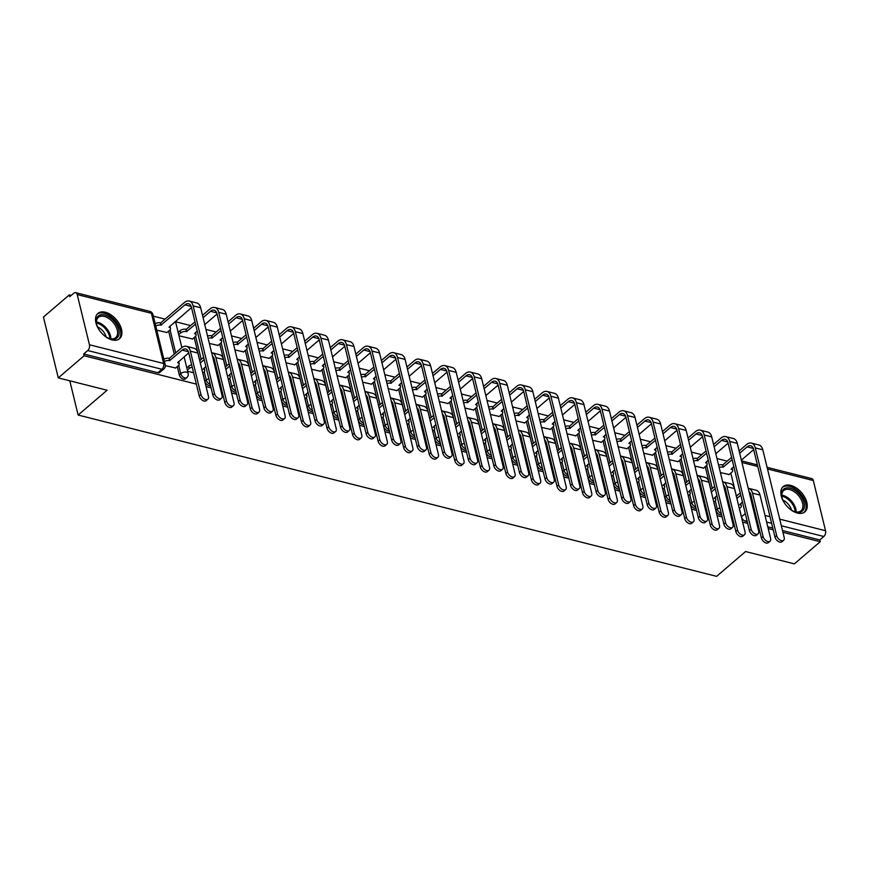 <?xml version="1.0" encoding="UTF-8"?>
<svg xmlns="http://www.w3.org/2000/svg" width="869" height="869" viewBox="0 0 869 869"><rect width="100%" height="100%" fill="white"/><g stroke="black" fill="none" stroke-linecap="round" stroke-linejoin="round"><path stroke-width="1.3" d="M713.894 502.141L715.904 510.375A4.269 2.553 49.4 0 0 720.043 514.752A4.269 2.553 49.4 0 0 721.563 514.687M688.335 495.678L690.344 503.922A4.269 2.553 49.4 0 0 694.483 508.289A4.269 2.553 49.4 0 0 696.015 508.235M662.786 489.225L664.796 497.459A4.269 2.553 49.4 0 0 668.934 501.837A4.269 2.553 49.4 0 0 670.466 501.771M637.238 482.773L639.247 491.007A4.269 2.553 49.4 0 0 643.386 495.384A4.269 2.553 49.4 0 0 644.907 495.319M611.678 476.31L613.688 484.554A4.269 2.553 49.4 0 0 617.826 488.932A4.269 2.553 49.4 0 0 619.358 488.867M586.13 469.857L588.139 478.091A4.269 2.553 49.4 0 0 592.278 482.469A4.269 2.553 49.4 0 0 593.809 482.404M560.581 463.405L562.58 471.639A4.269 2.553 49.4 0 0 566.729 476.016A4.269 2.553 49.4 0 0 568.25 475.951M535.022 456.953L537.031 465.187A4.269 2.553 49.4 0 0 541.17 469.564A4.269 2.553 49.4 0 0 542.701 469.499M509.473 450.49L511.483 458.734A4.269 2.553 49.4 0 0 515.621 463.101A4.269 2.553 49.4 0 0 517.153 463.047M483.924 444.037L485.923 452.271A4.269 2.553 49.4 0 0 490.073 456.649A4.269 2.553 49.4 0 0 491.593 456.583M458.365 437.585L460.374 445.819A4.269 2.553 49.4 0 0 464.513 450.196A4.269 2.553 49.4 0 0 466.045 450.131M432.816 431.122L434.826 439.366A4.269 2.553 49.4 0 0 438.964 443.733A4.269 2.553 49.4 0 0 440.485 443.679M407.257 424.669L409.266 432.903A4.269 2.553 49.4 0 0 413.416 437.281A4.269 2.553 49.4 0 0 414.937 437.216M381.708 418.217L383.718 426.451A4.269 2.553 49.4 0 0 387.856 430.828A4.269 2.553 49.4 0 0 389.388 430.763M356.16 411.754L358.169 419.999A4.269 2.553 49.4 0 0 362.308 424.376A4.269 2.553 49.4 0 0 363.829 424.311M330.6 405.302L332.61 413.546A4.269 2.553 49.4 0 0 336.748 417.913A4.269 2.553 49.4 0 0 338.28 417.848M305.052 398.849L307.061 407.083A4.269 2.553 49.4 0 0 311.2 411.461A4.269 2.553 49.4 0 0 312.731 411.395M279.503 392.397L281.513 400.631A4.269 2.553 49.4 0 0 285.651 405.008A4.269 2.553 49.4 0 0 287.172 404.943M253.944 385.934L255.953 394.178A4.269 2.553 49.4 0 0 260.092 398.545A4.269 2.553 49.4 0 0 261.623 398.491M228.395 379.481L230.404 387.715A4.269 2.553 49.4 0 0 234.543 392.093A4.269 2.553 49.4 0 0 236.075 392.028M202.846 373.029L204.856 381.263A4.269 2.553 49.4 0 0 208.994 385.64A4.269 2.553 49.4 0 0 210.515 385.575M177.287 366.566L179.296 374.811A4.269 2.553 49.4 0 0 183.435 379.188A4.269 2.553 49.4 0 0 185.347 378.873L186.781 377.657A4.269 2.553 -130.6 0 1 184.869 377.961A4.269 2.553 -130.6 0 1 180.73 373.583L178.71 365.295M105.345 312.243A16.652 9.961 49.4 0 0 97.882 313.437A16.652 9.961 49.4 0 0 97.882 327.809A16.652 9.961 49.4 0 0 112.09 339.909A16.652 9.961 49.4 0 0 119.553 338.714A16.652 9.961 49.4 0 0 119.542 324.343A16.652 9.961 49.4 0 0 105.345 312.243M790.671 485.38A16.652 9.961 49.4 0 0 783.208 486.575A16.652 9.961 49.4 0 0 783.208 500.946A16.652 9.961 49.4 0 0 797.416 513.047A16.652 9.961 49.4 0 0 804.879 511.852A16.652 9.961 49.4 0 0 804.879 497.481A16.652 9.961 49.4 0 0 790.671 485.38M727.212 461.135L716.99 458.55M701.663 454.672L691.442 452.097M676.104 448.219L665.893 445.645M650.555 441.767L640.334 439.182M625.007 435.315L614.785 432.729M599.447 428.851L589.236 426.277M573.898 422.399L563.677 419.814M548.339 415.947L538.128 413.362M522.79 409.484L512.58 406.909M497.242 403.031L487.02 400.457M471.682 396.579L461.472 393.994M446.134 390.127L435.923 387.541M420.585 383.663L410.364 381.089M395.026 377.211L384.815 374.626M369.477 370.759L359.255 368.174M343.928 364.296L333.707 361.721M318.369 357.843L308.158 355.258M292.82 351.391L282.599 348.806M267.272 344.928L257.05 342.353M241.712 338.476L231.502 335.901M216.164 332.023L205.942 329.438M190.604 325.571L175.19 321.671M165.056 319.108L153.357 316.153M71.215 295.406L69.292 294.917L69.716 296.687L73.746 293.244A4.269 2.607 -75.8 0 1 75.657 292.647A4.269 2.607 -75.8 0 1 77.211 294.558L89.442 344.754L163.644 363.503L151.402 313.307L77.211 294.558M782.926 532.306L820.227 541.724L794.385 563.872L745.58 551.533L716.621 576.353L78.134 415.045L107.093 390.235L58.277 377.896L43.45 317.055L69.292 294.917M747.231 521.617L745.591 521.204A4.269 2.553 -130.6 0 1 741.453 516.827L739.443 508.593M736.412 496.134L730.796 473.116M58.277 377.896L84.119 355.758L196.351 384.109M206.062 386.564L211.069 387.824M220.78 390.279L221.899 390.561M231.61 393.016L236.618 394.287M246.329 396.731L247.459 397.024M257.159 399.468L262.177 400.739M271.878 403.194L273.007 403.477M282.718 405.932L287.726 407.192M297.437 409.647L298.556 409.929M308.267 412.384L313.274 413.655M322.986 416.099L324.115 416.381M333.815 418.836L338.834 420.107M348.534 422.562L349.664 422.845M359.375 425.299L364.383 426.56M374.094 429.014L375.212 429.297M384.924 431.752L389.931 433.012M399.642 435.467L400.772 435.749M410.472 438.204L415.491 439.475M425.202 441.93L426.321 442.212M436.032 444.656L441.039 445.927M450.75 448.382L451.869 448.665M461.58 451.12L466.588 452.38M476.299 454.835L477.429 455.117M487.14 457.572L492.147 458.843M501.858 461.287L502.977 461.58M512.688 464.024L517.696 465.295M527.407 467.75L528.526 468.033M538.237 470.487L543.244 471.748M552.956 474.202L554.085 474.485M563.796 476.94L568.804 478.2M578.515 480.655L579.634 480.937M589.345 483.392L594.353 484.663M604.064 487.118L605.182 487.4M614.894 489.855L619.912 491.115M629.612 493.57L630.742 493.853M640.453 496.308L645.461 497.568M655.172 500.023L656.291 500.305M666.002 502.76L671.009 504.031M680.72 506.475L681.85 506.768M691.55 509.212L696.569 510.483M706.269 512.938L707.399 513.221M717.11 515.675L722.117 516.936M731.828 519.39L732.947 519.673M742.658 522.128L747.666 523.399M757.377 525.843L758.507 526.136M768.207 528.58L773.225 529.851M767.088 467.337L811.765 478.613A4.269 2.607 104.2 0 1 813.308 480.535L825.55 530.731A4.269 2.607 104.2 0 1 823.823 536.499L781.34 525.767M820.227 541.724L819.793 539.953L823.823 536.499M83.685 353.976L157.886 372.725A4.269 2.553 49.4 0 0 159.798 372.421L163.828 368.967A4.269 2.553 -130.6 0 1 161.916 369.282L87.715 350.533L83.685 353.976L84.119 355.758M87.715 350.533A4.269 2.607 -75.8 0 0 89.442 344.754M165.316 365.621L175.636 367.989M156.768 330.166L166.989 332.512M178.981 335.782L192.538 338.964M209.364 343.451L218.097 345.427M234.912 349.914L243.646 351.88M260.461 356.366L269.194 358.332M286.02 362.818L294.754 364.784M311.569 369.271L320.303 371.248M337.129 375.734L345.851 377.7M362.677 382.186L371.411 384.152M388.226 388.639L396.959 390.615M413.785 395.102L422.519 397.068M439.334 401.554L448.067 403.52M464.882 408.006L473.616 409.983M490.442 414.47L499.175 416.436M515.99 420.922L524.724 422.888M541.539 427.374L550.273 429.34M567.099 433.827L575.832 435.803M592.647 440.29L601.381 442.256M618.196 446.742L626.929 448.708M643.755 453.194L652.489 455.171M669.304 459.658L678.037 461.624M694.863 466.11L703.586 468.076M710.853 489.681L705.248 466.664M685.304 483.229L679.688 460.201M659.756 476.766L654.14 453.748M634.196 470.314L628.591 447.296M608.648 463.861L603.032 440.844M583.088 457.409L577.483 434.381M557.54 450.946L551.924 427.928M531.991 444.493L526.375 421.476M506.431 438.041L500.826 415.013M480.883 431.578L475.267 408.56M455.334 425.126L449.718 402.108M429.775 418.673L424.17 395.656M404.226 412.21L398.61 389.193M378.678 405.758L373.062 382.74M353.118 399.305L347.513 376.288M327.57 392.853L321.954 369.825M302.021 386.39L296.405 363.372M276.461 379.938L270.856 356.92M250.913 373.485L245.297 350.457M225.364 367.022L219.748 344.005M199.805 360.57L194.2 337.552M174.256 354.118L168.64 331.1M69.792 380.807L78.134 415.045M729.058 508.039L730.177 508.322M187.628 371.248L193.581 372.758M218.01 378.927L219.129 379.21M243.559 385.38L244.689 385.673M269.118 391.843L270.237 392.125M294.667 398.295L295.786 398.578M320.216 404.748L321.345 405.03M345.775 411.211L346.894 411.493M371.324 417.663L372.453 417.946M396.872 424.115L398.002 424.398M422.432 430.568L423.551 430.861M447.98 437.031L449.11 437.313M473.529 443.483L474.659 443.766M499.088 449.936L500.207 450.218M524.637 456.399L525.767 456.681M550.196 462.851L551.315 463.134M575.745 469.303L576.864 469.586M601.294 475.767L602.423 476.049M626.853 482.219L627.972 482.501M652.402 488.671L653.521 488.954M677.95 495.124L679.08 495.417M703.51 501.587L704.629 501.869M720.412 472.562L729.145 474.528M819.793 539.953L782.502 530.524M772.791 528.08L767.783 526.81M758.072 524.355L756.942 524.072M200.924 394.515A4.91 2.933 49.4 0 0 204.009 398.773A4.91 2.933 49.4 0 0 207.887 399.197A4.91 2.933 49.4 0 0 208.462 396.416L197.893 353.053A10.776 6.583 104.2 0 0 193.972 348.219L186.433 346.318A10.776 6.583 104.2 0 1 190.354 351.141L200.924 394.515L199.24 395.96L188.671 352.597A8.006 4.888 -75.8 0 0 185.76 349.001A8.006 4.888 -75.8 0 0 182.175 350.109L169.596 360.624A4.269 2.216 166.3 0 0 164.415 361.526M207.887 399.197L206.203 400.642A4.91 2.933 -130.6 0 1 202.325 400.218A4.91 2.933 -130.6 0 1 199.24 395.96M169.846 360.689L169.281 358.376L181.61 347.806A10.776 6.583 104.2 0 1 186.433 346.318M163.85 359.223A4.269 2.216 -13.7 0 1 169.031 358.321L169.281 358.376M178.601 361.537A4.269 2.216 -13.7 0 1 178.612 361.558L179.177 363.861A4.269 2.216 166.3 0 0 177.624 362.655L188.725 352.857M175.419 368.174L178.297 365.708A4.269 2.216 166.3 0 0 179.177 363.861M214.513 393.592A4.91 2.933 49.4 0 0 217.598 397.839A4.91 2.933 49.4 0 0 221.476 398.274A4.91 2.933 49.4 0 0 222.051 395.493L200.663 307.778L193.135 305.877L214.513 393.592L212.829 395.037L191.441 307.322A8.006 4.888 -75.8 0 0 188.54 303.737A8.006 4.888 -75.8 0 0 184.956 304.845L160.95 325.147A4.269 2.216 166.3 0 0 155.768 326.049M221.476 398.274L219.792 399.718A4.91 2.933 -130.6 0 1 215.914 399.295A4.91 2.933 -130.6 0 1 212.829 395.037M161.189 325.212L160.635 322.91L184.391 302.542A10.776 6.583 104.2 0 1 189.214 301.043A10.776 6.583 104.2 0 1 193.135 305.877M155.203 323.746A4.269 2.216 -13.7 0 1 160.385 322.844L160.635 322.91M166.772 332.697L169.651 330.231A4.269 2.216 166.3 0 0 170.52 328.395A4.269 2.216 166.3 0 0 168.977 327.178L191.506 307.593M169.955 326.06A4.269 2.216 -13.7 0 1 169.966 326.081L170.52 328.395M189.214 301.043L196.752 302.955A10.776 6.583 104.2 0 1 200.663 307.778M226.483 400.967A4.91 2.933 49.4 0 0 229.568 405.226A4.91 2.933 49.4 0 0 233.435 405.649A4.91 2.933 49.4 0 0 234.011 402.868L223.442 359.505A10.776 6.583 104.2 0 0 219.52 354.671L211.993 352.771A10.776 6.583 104.2 0 1 215.903 357.604L226.483 400.967L224.789 402.412L214.219 359.049A8.006 4.888 -75.8 0 0 212.416 355.997M233.435 405.649L231.751 407.094A4.91 2.933 -130.6 0 1 227.874 406.67A4.91 2.933 -130.6 0 1 224.789 402.412M186.792 367.815L188.714 366.175A4.269 2.216 -13.7 0 1 191.647 364.806M199.74 360.635L203.628 357.3M204.161 367.989A4.269 2.216 -13.7 0 1 204.161 368.011L204.726 370.324A4.269 2.216 166.3 0 0 203.172 369.108L205.877 366.522M202.77 373.083L203.857 372.16A4.269 2.216 166.3 0 0 204.726 370.324M214.285 359.31L213.405 360.059M204.182 359.603L200.294 362.938M192.201 367.12A4.269 2.216 166.3 0 0 189.279 368.478L188.714 366.175M187.356 370.129L189.279 368.478M252.032 407.431A4.91 2.933 49.4 0 0 255.117 411.678A4.91 2.933 49.4 0 0 258.995 412.102A4.91 2.933 49.4 0 0 259.57 409.332L248.99 365.958A10.776 6.583 104.2 0 0 245.08 361.135L237.541 359.223A10.776 6.583 104.2 0 1 241.463 364.057L252.032 407.431L250.337 408.875L239.768 365.501A8.006 4.888 -75.8 0 0 237.976 362.449M258.995 412.102L257.3 413.546A4.91 2.933 -130.6 0 1 253.433 413.123A4.91 2.933 -130.6 0 1 250.337 408.875M216.207 371.552A4.269 2.216 -13.7 0 1 217.196 371.269M225.288 367.087L229.177 363.753M229.709 374.452A4.269 2.216 -13.7 0 1 229.709 374.474L230.274 376.777A4.269 2.216 166.3 0 0 228.721 375.56L231.426 372.975M228.33 379.547L229.405 378.612A4.269 2.216 166.3 0 0 230.274 376.777M239.833 365.773L238.964 366.512M229.742 366.055L225.853 369.39M217.761 373.572A4.269 2.216 166.3 0 0 216.772 373.855M99.294 330.133A14.404 8.625 -130.6 0 1 96.546 323.887A14.404 8.625 -130.6 0 1 96.644 318.565A14.404 8.625 -130.6 0 1 110.678 317.989A14.404 8.625 -130.6 0 1 118.705 335.369A14.404 8.625 -130.6 0 1 109.016 338.432A14.404 8.625 -130.6 0 1 103.259 334.761M108.636 338.269A13.339 7.984 49.4 0 0 115.707 337.65A13.339 7.984 49.4 0 0 117.239 335.304A13.339 7.984 49.4 0 0 111.514 320.672A13.339 7.984 49.4 0 0 98.349 317.391A13.339 7.984 49.4 0 0 96.807 319.738A13.339 7.984 49.4 0 0 96.644 324.289M97.545 326.918A10.504 6.289 -130.6 0 1 106.181 336.976M118.608 339.377A16.544 9.896 49.4 0 0 120.346 336.618A16.544 9.896 49.4 0 0 113.372 318.597A16.544 9.896 49.4 0 0 97.078 314.263M784.62 503.281A14.404 8.625 -130.6 0 1 781.883 497.025A14.404 8.625 -130.6 0 1 781.97 491.702A14.404 8.625 -130.6 0 1 796.004 491.137A14.404 8.625 -130.6 0 1 804.042 508.506A14.404 8.625 -130.6 0 1 794.342 511.569A14.404 8.625 -130.6 0 1 788.585 507.898M793.962 511.417A13.339 7.984 49.4 0 0 801.033 510.787A13.339 7.984 49.4 0 0 802.576 508.441A13.339 7.984 49.4 0 0 796.84 493.809A13.339 7.984 49.4 0 0 783.675 490.529A13.339 7.984 49.4 0 0 782.143 492.875A13.339 7.984 49.4 0 0 781.981 497.426M782.882 500.055A10.504 6.289 -130.6 0 1 791.507 510.125M803.934 512.514A16.544 9.896 49.4 0 0 805.672 509.755A16.544 9.896 49.4 0 0 798.698 491.735A16.544 9.896 49.4 0 0 782.415 487.4M240.061 400.044A4.91 2.933 49.4 0 0 243.157 404.302A4.91 2.933 49.4 0 0 247.024 404.726A4.91 2.933 49.4 0 0 247.6 401.945L226.222 314.241L218.684 312.329L240.061 400.044L238.378 401.489L217 313.785A8.006 4.888 -75.8 0 0 214.089 310.19A8.006 4.888 -75.8 0 0 210.504 311.298L203.074 317.674M247.024 404.726L245.34 406.171A4.91 2.933 -130.6 0 1 241.463 405.747A4.91 2.933 -130.6 0 1 238.378 401.489M195.536 324.126L186.498 331.6A4.269 2.216 166.3 0 0 180.622 333.001L178.699 334.652M186.748 331.665L186.183 329.362L194.982 321.823M178.145 332.349L180.068 330.698A4.269 2.216 -13.7 0 1 185.933 329.297L186.183 329.362M192.331 339.149L195.21 336.683A4.269 2.216 166.3 0 0 196.079 334.847A4.269 2.216 166.3 0 0 194.526 333.631L197.23 331.046M217.065 314.046L204.758 324.582M202.51 315.36L209.94 308.995A10.776 6.583 104.2 0 1 214.762 307.507A10.776 6.583 104.2 0 1 218.684 312.329M195.503 332.512A4.269 2.216 -13.7 0 1 195.514 332.545L196.079 334.847M214.762 307.507L222.301 309.407A10.776 6.583 104.2 0 1 226.222 314.241M265.621 406.507A4.91 2.933 49.4 0 0 268.706 410.755A4.91 2.933 49.4 0 0 272.584 411.178A4.91 2.933 49.4 0 0 273.148 408.408L251.771 320.694L244.232 318.793L265.621 406.507L263.926 407.952L242.549 320.237A8.006 4.888 -75.8 0 0 239.638 316.653A8.006 4.888 -75.8 0 0 236.053 317.761L228.634 324.126M272.584 411.178L270.889 412.623A4.91 2.933 -130.6 0 1 267.011 412.199A4.91 2.933 -130.6 0 1 263.926 407.952M221.095 330.589L212.047 338.063A4.269 2.216 166.3 0 0 208.125 338.378M212.297 338.117L211.732 335.814L220.53 328.276M207.561 336.075A4.269 2.216 -13.7 0 1 211.493 335.749L211.732 335.814M217.88 345.601L220.759 343.136A4.269 2.216 166.3 0 0 221.628 341.3A4.269 2.216 166.3 0 0 220.074 340.083L222.779 337.498M242.614 320.498L230.318 331.046M228.069 321.823L235.499 315.447A10.776 6.583 104.2 0 1 240.322 313.959A10.776 6.583 104.2 0 1 244.232 318.793M221.063 338.975A4.269 2.216 -13.7 0 1 221.063 338.997L221.628 341.3M240.322 313.959L247.85 315.86A10.776 6.583 104.2 0 1 251.771 320.694M277.58 413.883A4.91 2.933 49.4 0 0 280.665 418.13A4.91 2.933 49.4 0 0 284.543 418.565A4.91 2.933 49.4 0 0 285.119 415.784L274.55 372.421A10.776 6.583 104.2 0 0 270.628 367.587L263.09 365.686A10.776 6.583 104.2 0 1 267.011 370.509L277.58 413.883L275.897 415.328L265.327 371.965A8.006 4.888 -75.8 0 0 263.524 368.912M284.543 418.565L282.859 420.009A4.91 2.933 -130.6 0 1 278.982 419.586A4.91 2.933 -130.6 0 1 275.897 415.328M241.767 378.004A4.269 2.216 -13.7 0 1 242.744 377.722M250.837 373.54L254.726 370.205M255.258 380.904A4.269 2.216 -13.7 0 1 255.269 380.926L255.834 383.229A4.269 2.216 166.3 0 0 254.28 382.012L256.974 379.427M253.878 385.999L254.954 385.076A4.269 2.216 166.3 0 0 255.834 383.229M265.393 372.225L264.513 372.975M255.29 372.519L251.402 375.853M243.309 380.025A4.269 2.216 166.3 0 0 242.321 380.307M303.14 420.335A4.91 2.933 49.4 0 0 306.225 424.593A4.91 2.933 49.4 0 0 310.103 425.017A4.91 2.933 49.4 0 0 310.667 422.236L300.098 378.873A10.776 6.583 104.2 0 0 296.177 374.039L288.649 372.138A10.776 6.583 104.2 0 1 292.56 376.972L303.14 420.335L301.445 421.78L290.876 378.417A8.006 4.888 -75.8 0 0 289.073 375.365M310.103 425.017L308.408 426.462A4.91 2.933 -130.6 0 1 304.53 426.038A4.91 2.933 -130.6 0 1 301.445 421.78M267.315 384.456A4.269 2.216 -13.7 0 1 268.304 384.174M276.396 380.003L280.285 376.668M280.817 387.357A4.269 2.216 -13.7 0 1 280.817 387.378L281.382 389.692A4.269 2.216 166.3 0 0 279.829 388.476L282.534 385.89M279.427 392.451L280.513 391.528A4.269 2.216 166.3 0 0 281.382 389.692M290.941 378.678L290.072 379.427M280.85 378.971L276.95 382.306M268.858 386.477A4.269 2.216 166.3 0 0 267.88 386.759M328.688 426.788A4.91 2.933 49.4 0 0 331.773 431.046A4.91 2.933 49.4 0 0 335.651 431.469A4.91 2.933 49.4 0 0 336.227 428.699L325.647 385.325A10.776 6.583 104.2 0 0 321.736 380.492L314.198 378.591A10.776 6.583 104.2 0 1 318.119 383.425L328.688 426.788L327.005 428.243L316.425 384.869A8.006 4.888 -75.8 0 0 314.632 381.817M335.651 431.469L333.957 432.914A4.91 2.933 -130.6 0 1 330.09 432.49A4.91 2.933 -130.6 0 1 327.005 428.243M292.864 390.909A4.269 2.216 -13.7 0 1 293.852 390.626M301.945 386.455L305.834 383.12M306.366 393.809A4.269 2.216 -13.7 0 1 306.377 393.842L306.931 396.145A4.269 2.216 166.3 0 0 305.388 394.928L308.082 392.343M304.986 398.904L306.062 397.98A4.269 2.216 166.3 0 0 306.931 396.145M316.49 385.13L315.621 385.879M306.399 385.423L302.51 388.758M294.417 392.94A4.269 2.216 166.3 0 0 293.429 393.222M291.169 412.96A4.91 2.933 49.4 0 0 294.254 417.207A4.91 2.933 49.4 0 0 298.132 417.641A4.91 2.933 49.4 0 0 298.708 414.861L277.32 327.146L269.792 325.245L291.169 412.96L289.486 414.404L268.097 326.69A8.006 4.888 -75.8 0 0 265.197 323.105A8.006 4.888 -75.8 0 0 261.612 324.213L254.182 330.578M298.132 417.641L296.448 419.086A4.91 2.933 -130.6 0 1 292.571 418.662A4.91 2.933 -130.6 0 1 289.486 414.404M246.644 337.042L237.606 344.515A4.269 2.216 166.3 0 0 233.674 344.83M237.845 344.58L237.291 342.267L246.079 334.739M233.109 342.527A4.269 2.216 -13.7 0 1 237.041 342.212L237.291 342.267M243.429 352.064L246.307 349.599A4.269 2.216 166.3 0 0 247.176 347.752A4.269 2.216 166.3 0 0 245.634 346.546L248.328 343.961M268.163 326.961L255.866 337.498M253.618 328.276L261.048 321.91A10.776 6.583 104.2 0 1 265.871 320.411A10.776 6.583 104.2 0 1 269.792 325.245M246.611 345.427A4.269 2.216 -13.7 0 1 246.622 345.449L247.176 347.752M265.871 320.411L273.409 322.323A10.776 6.583 104.2 0 1 277.32 327.146M316.718 419.412A4.91 2.933 49.4 0 0 319.814 423.67A4.91 2.933 49.4 0 0 323.681 424.094A4.91 2.933 49.4 0 0 324.256 421.313L302.879 333.609L295.341 331.697L316.718 419.412L315.034 420.857L293.657 333.153A8.006 4.888 -75.8 0 0 290.746 329.557A8.006 4.888 -75.8 0 0 287.161 330.665L279.731 337.031M323.681 424.094L321.997 425.538A4.91 2.933 -130.6 0 1 318.119 425.115A4.91 2.933 -130.6 0 1 315.034 420.857M272.193 343.494L263.155 350.967A4.269 2.216 166.3 0 0 259.234 351.293M263.405 351.033L262.84 348.73L271.639 341.191M258.669 348.98A4.269 2.216 -13.7 0 1 262.59 348.665L262.84 348.73M268.988 358.517L271.867 356.051A4.269 2.216 166.3 0 0 272.736 354.215A4.269 2.216 166.3 0 0 271.182 352.999L273.887 350.413M293.722 333.414L281.415 343.95M279.166 334.728L286.596 328.363A10.776 6.583 104.2 0 1 291.419 326.874A10.776 6.583 104.2 0 1 295.341 331.697M272.171 351.88A4.269 2.216 -13.7 0 1 272.171 351.902L272.736 354.215M291.419 326.874L298.958 328.775A10.776 6.583 104.2 0 1 302.879 333.609M342.277 425.864A4.91 2.933 49.4 0 0 345.362 430.122A4.91 2.933 49.4 0 0 349.24 430.546A4.91 2.933 49.4 0 0 349.805 427.776L328.428 340.061L320.889 338.16L342.277 425.864L340.583 427.32L319.205 339.605A8.006 4.888 -75.8 0 0 316.294 336.021A8.006 4.888 -75.8 0 0 312.721 337.129L305.291 343.494M349.24 430.546L347.546 431.991A4.91 2.933 -130.6 0 1 343.679 431.567A4.91 2.933 -130.6 0 1 340.583 427.32M297.752 349.946L288.714 357.431A4.269 2.216 166.3 0 0 284.782 357.746M288.953 357.485L288.389 355.182L297.187 347.643M284.217 355.443A4.269 2.216 -13.7 0 1 288.15 355.117L288.389 355.182M294.537 364.969L297.415 362.503A4.269 2.216 166.3 0 0 298.284 360.668A4.269 2.216 166.3 0 0 296.731 359.451L299.436 356.866M319.271 339.866L306.974 350.403M304.726 341.191L312.156 334.815A10.776 6.583 104.2 0 1 316.979 333.327A10.776 6.583 104.2 0 1 320.889 338.16M297.719 358.343A4.269 2.216 -13.7 0 1 297.719 358.365L298.284 360.668M316.979 333.327L324.506 335.228A10.776 6.583 104.2 0 1 328.428 340.061M354.237 433.251A4.91 2.933 49.4 0 0 357.322 437.498A4.91 2.933 49.4 0 0 361.2 437.922A4.91 2.933 49.4 0 0 361.776 435.152L351.206 391.778A10.776 6.583 104.2 0 0 347.285 386.955L339.746 385.054A10.776 6.583 104.2 0 1 343.668 389.877L354.237 433.251L352.553 434.696L341.984 391.322A8.006 4.888 -75.8 0 0 340.181 388.269M361.2 437.922L359.516 439.377A4.91 2.933 -130.6 0 1 355.638 438.943A4.91 2.933 -130.6 0 1 352.553 434.696M318.423 397.372A4.269 2.216 -13.7 0 1 319.401 397.09M327.494 392.907L331.382 389.573M331.915 400.272A4.269 2.216 -13.7 0 1 331.925 400.294L332.49 402.597A4.269 2.216 166.3 0 0 330.937 401.38L333.631 398.795M330.535 405.367L331.61 404.433A4.269 2.216 166.3 0 0 332.49 402.597M342.049 391.593L341.169 392.343M331.947 391.886L328.058 395.21M319.966 399.392A4.269 2.216 166.3 0 0 318.977 399.675M367.826 432.327A4.91 2.933 49.4 0 0 370.911 436.575A4.91 2.933 49.4 0 0 374.789 436.998A4.91 2.933 49.4 0 0 375.365 434.228L353.976 346.514L346.449 344.613L367.826 432.327L366.142 433.772L344.754 346.058A8.006 4.888 -75.8 0 0 341.854 342.473A8.006 4.888 -75.8 0 0 338.269 343.581L330.839 349.946M374.789 436.998L373.105 438.454A4.91 2.933 -130.6 0 1 369.227 438.019A4.91 2.933 -130.6 0 1 366.142 433.772M323.301 356.409L314.263 363.883A4.269 2.216 166.3 0 0 310.331 364.198M314.513 363.948L313.948 361.634L322.736 354.096M309.777 361.895A4.269 2.216 -13.7 0 1 313.698 361.58L313.948 361.634M320.085 371.432L322.964 368.967A4.269 2.216 166.3 0 0 323.844 367.12A4.269 2.216 166.3 0 0 322.29 365.914L324.984 363.318M344.819 346.318L332.523 356.866M330.274 347.643L337.704 341.278A10.776 6.583 104.2 0 1 342.527 339.779A10.776 6.583 104.2 0 1 346.449 344.613M323.268 364.795A4.269 2.216 -13.7 0 1 323.279 364.817L323.844 367.12M342.527 339.779L350.066 341.68A10.776 6.583 104.2 0 1 353.976 346.514M379.796 439.703A4.91 2.933 49.4 0 0 382.881 443.961A4.91 2.933 49.4 0 0 386.759 444.385A4.91 2.933 49.4 0 0 387.324 441.604L376.755 398.241A10.776 6.583 104.2 0 0 372.834 393.407L365.306 391.506A10.776 6.583 104.2 0 1 369.216 396.34L379.796 439.703L378.102 441.148L367.533 397.785A8.006 4.888 -75.8 0 0 365.73 394.732M386.759 444.385L385.065 445.83A4.91 2.933 -130.6 0 1 381.187 445.406A4.91 2.933 -130.6 0 1 378.102 441.148M343.972 403.824A4.269 2.216 -13.7 0 1 344.96 403.542M353.053 399.36L356.942 396.036M357.474 406.725A4.269 2.216 -13.7 0 1 357.474 406.746L358.039 409.049A4.269 2.216 166.3 0 0 356.486 407.843L359.19 405.258M356.084 411.819L357.17 410.896A4.269 2.216 166.3 0 0 358.039 409.049M367.598 398.045L366.729 398.795M357.507 398.339L353.618 401.674M345.525 405.845A4.269 2.216 166.3 0 0 344.537 406.127M393.385 438.78A4.91 2.933 49.4 0 0 396.47 443.038A4.91 2.933 49.4 0 0 400.337 443.462A4.91 2.933 49.4 0 0 400.913 440.681L379.536 352.966L371.997 351.065L393.385 438.78L391.691 440.225L370.313 352.51A8.006 4.888 -75.8 0 0 367.402 348.925A8.006 4.888 -75.8 0 0 363.818 350.033L356.388 356.399M400.337 443.462L398.654 444.906A4.91 2.933 -130.6 0 1 394.776 444.483A4.91 2.933 -130.6 0 1 391.691 440.225M348.849 362.862L339.812 370.335A4.269 2.216 166.3 0 0 335.89 370.65M340.061 370.4L339.497 368.098L348.295 360.559M335.325 368.347A4.269 2.216 -13.7 0 1 339.247 368.032L339.497 368.098M345.645 377.885L348.523 375.419A4.269 2.216 166.3 0 0 349.392 373.583A4.269 2.216 166.3 0 0 347.839 372.366L350.544 369.781M370.379 352.781L358.071 363.318M355.834 354.096L363.253 347.73A10.776 6.583 104.2 0 1 368.087 346.231A10.776 6.583 104.2 0 1 371.997 351.065M348.827 371.248A4.269 2.216 -13.7 0 1 348.827 371.269L349.392 373.583M368.087 346.231L375.614 348.143A10.776 6.583 104.2 0 1 379.536 352.966M405.345 446.155A4.91 2.933 49.4 0 0 408.43 450.414A4.91 2.933 49.4 0 0 412.308 450.837A4.91 2.933 49.4 0 0 412.884 448.067L402.304 404.693A10.776 6.583 104.2 0 0 398.393 399.859L390.854 397.959A10.776 6.583 104.2 0 1 394.776 402.792L405.345 446.155L403.661 447.6L393.081 404.237A8.006 4.888 -75.8 0 0 391.289 401.185M412.308 450.837L410.624 452.282A4.91 2.933 -130.6 0 1 406.746 451.858A4.91 2.933 -130.6 0 1 403.661 447.6M369.521 410.277A4.269 2.216 -13.7 0 1 370.509 409.994M378.602 405.823L382.49 402.488M383.023 413.177A4.269 2.216 -13.7 0 1 383.033 413.199L383.587 415.512A4.269 2.216 166.3 0 0 382.045 414.296L384.739 411.71M381.643 418.271L382.718 417.348A4.269 2.216 166.3 0 0 383.587 415.512M393.146 404.498L392.277 405.247M383.055 404.791L379.166 408.126M371.074 412.308A4.269 2.216 166.3 0 0 370.085 412.59M418.934 445.232A4.91 2.933 49.4 0 0 422.019 449.49A4.91 2.933 49.4 0 0 425.897 449.914A4.91 2.933 49.4 0 0 426.473 447.144L405.084 359.429L397.546 357.528L418.934 445.232L417.239 446.677L395.862 358.973A8.006 4.888 -75.8 0 0 392.951 355.378A8.006 4.888 -75.8 0 0 389.377 356.496L381.947 362.862M425.897 449.914L424.202 451.359A4.91 2.933 -130.6 0 1 420.335 450.935A4.91 2.933 -130.6 0 1 417.239 446.677M374.409 369.314L365.371 376.788A4.269 2.216 166.3 0 0 361.439 377.113M365.61 376.853L365.045 374.55L373.844 367.011M360.874 374.811A4.269 2.216 -13.7 0 1 364.806 374.485L365.045 374.55M371.193 384.337L374.072 381.871A4.269 2.216 166.3 0 0 374.941 380.035A4.269 2.216 166.3 0 0 373.388 378.819L376.092 376.234M395.927 359.234L383.631 369.77M381.382 360.548L388.812 354.183A10.776 6.583 104.2 0 1 393.635 352.695A10.776 6.583 104.2 0 1 397.546 357.528M374.376 377.711A4.269 2.216 -13.7 0 1 374.376 377.733L374.941 380.035M393.635 352.695L401.174 354.595A10.776 6.583 104.2 0 1 405.084 359.429M430.894 452.619A4.91 2.933 49.4 0 0 433.979 456.866A4.91 2.933 49.4 0 0 437.857 457.29A4.91 2.933 49.4 0 0 438.432 454.52L427.863 411.146A10.776 6.583 104.2 0 0 423.942 406.323L416.414 404.411A10.776 6.583 104.2 0 1 420.324 409.245L430.894 452.619L429.21 454.063L418.641 410.689A8.006 4.888 -75.8 0 0 416.838 407.637M437.857 457.29L436.173 458.745A4.91 2.933 -130.6 0 1 432.295 458.311A4.91 2.933 -130.6 0 1 429.21 454.063M395.08 416.74A4.269 2.216 -13.7 0 1 396.058 416.457M404.161 412.275L408.05 408.941M408.571 419.64A4.269 2.216 -13.7 0 1 408.582 419.662L409.147 421.965A4.269 2.216 166.3 0 0 407.594 420.748L410.298 418.163M407.192 424.735L408.267 423.8A4.269 2.216 166.3 0 0 409.147 421.965M418.706 410.961L417.826 411.71M408.604 411.243L404.715 414.578M396.622 418.76A4.269 2.216 166.3 0 0 395.634 419.043M444.483 451.695A4.91 2.933 49.4 0 0 447.568 455.943A4.91 2.933 49.4 0 0 451.445 456.366A4.91 2.933 49.4 0 0 452.021 453.596L430.633 365.882L423.105 363.981L444.483 451.695L442.799 453.14L421.411 365.425A8.006 4.888 -75.8 0 0 418.51 361.841A8.006 4.888 -75.8 0 0 414.926 362.949L407.496 369.314M451.445 456.366L449.762 457.822A4.91 2.933 -130.6 0 1 445.884 457.387A4.91 2.933 -130.6 0 1 442.799 453.14M399.957 375.777L390.92 383.251A4.269 2.216 166.3 0 0 386.987 383.566M391.169 383.305L390.605 381.002L399.392 373.464M386.433 381.263A4.269 2.216 -13.7 0 1 390.355 380.937L390.605 381.002M396.753 390.789L399.621 388.334A4.269 2.216 166.3 0 0 400.5 386.488A4.269 2.216 166.3 0 0 398.947 385.271L401.641 382.686M421.476 365.686L409.18 376.234M406.931 367.011L414.361 360.646A10.776 6.583 104.2 0 1 419.184 359.147A10.776 6.583 104.2 0 1 423.105 363.981M399.925 384.163A4.269 2.216 -13.7 0 1 399.936 384.185L400.5 386.488M419.184 359.147L426.722 361.048A10.776 6.583 104.2 0 1 430.633 365.882M456.453 459.071A4.91 2.933 49.4 0 0 459.538 463.318A4.91 2.933 49.4 0 0 463.416 463.753A4.91 2.933 49.4 0 0 463.981 460.972L453.412 417.609A10.776 6.583 104.2 0 0 449.501 412.775L441.963 410.874A10.776 6.583 104.2 0 1 445.873 415.697L456.453 459.071L454.759 460.516L444.189 417.153A8.006 4.888 -75.8 0 0 442.386 414.1M463.416 463.753L461.721 465.197A4.91 2.933 -130.6 0 1 457.844 464.774A4.91 2.933 -130.6 0 1 454.759 460.516M420.629 423.192A4.269 2.216 -13.7 0 1 421.617 422.91M429.71 418.728L433.598 415.393M434.131 426.092A4.269 2.216 -13.7 0 1 434.131 426.114L434.696 428.417A4.269 2.216 166.3 0 0 433.142 427.211L435.847 424.615M432.74 431.187L433.827 430.264A4.269 2.216 166.3 0 0 434.696 428.417M444.255 417.413L443.386 418.163M434.163 417.707L430.274 421.041M422.182 425.213A4.269 2.216 166.3 0 0 421.193 425.495M470.042 458.148A4.91 2.933 49.4 0 0 473.127 462.395A4.91 2.933 49.4 0 0 476.994 462.829A4.91 2.933 49.4 0 0 477.57 460.049L456.192 372.334L448.654 370.433L470.042 458.148L468.348 459.592L446.97 371.878A8.006 4.888 -75.8 0 0 444.059 368.293A8.006 4.888 -75.8 0 0 440.474 369.401L433.044 375.766M476.994 462.829L475.31 464.274A4.91 2.933 -130.6 0 1 471.432 463.85A4.91 2.933 -130.6 0 1 468.348 459.592M425.517 382.23L416.468 389.703A4.269 2.216 166.3 0 0 412.547 390.018M416.718 389.768L416.153 387.455L424.952 379.927M411.982 387.715A4.269 2.216 -13.7 0 1 415.914 387.4L416.153 387.455M422.301 397.252L425.18 394.787A4.269 2.216 166.3 0 0 426.049 392.951A4.269 2.216 166.3 0 0 424.496 391.734L427.2 389.149M447.035 372.149L434.739 382.686M432.49 373.464L439.92 367.098A10.776 6.583 104.2 0 1 444.743 365.599A10.776 6.583 104.2 0 1 448.654 370.433M425.484 390.615A4.269 2.216 -13.7 0 1 425.484 390.637L426.049 392.951M444.743 365.599L452.271 367.511A10.776 6.583 104.2 0 1 456.192 372.334M482.002 465.523A4.91 2.933 49.4 0 0 485.087 469.781A4.91 2.933 49.4 0 0 488.965 470.205A4.91 2.933 49.4 0 0 489.54 467.424L478.96 424.061A10.776 6.583 104.2 0 0 475.05 419.227L467.511 417.326A10.776 6.583 104.2 0 1 471.432 422.16L482.002 465.523L480.318 466.968L469.738 423.605A8.006 4.888 -75.8 0 0 467.946 420.553M488.965 470.205L487.281 471.65A4.91 2.933 -130.6 0 1 483.403 471.226A4.91 2.933 -130.6 0 1 480.318 466.968M446.177 429.644A4.269 2.216 -13.7 0 1 447.166 429.362M455.258 425.191L459.147 421.856M459.679 432.545A4.269 2.216 -13.7 0 1 459.69 432.566L460.244 434.88A4.269 2.216 166.3 0 0 458.702 433.664L461.396 431.078M458.3 437.639L459.375 436.716A4.269 2.216 166.3 0 0 460.244 434.88M469.803 423.866L468.934 424.615M459.712 424.159L455.823 427.494M447.731 431.665A4.269 2.216 166.3 0 0 446.742 431.958M495.591 464.6A4.91 2.933 49.4 0 0 498.676 468.858A4.91 2.933 49.4 0 0 502.554 469.282A4.91 2.933 49.4 0 0 503.129 466.501L481.741 378.797L474.213 376.885L495.591 464.6L493.907 466.045L472.519 378.341A8.006 4.888 -75.8 0 0 469.608 374.745A8.006 4.888 -75.8 0 0 466.034 375.853L458.604 382.23M502.554 469.282L500.859 470.726A4.91 2.933 -130.6 0 1 496.992 470.303A4.91 2.933 -130.6 0 1 493.907 466.045M451.065 388.682L442.028 396.155A4.269 2.216 166.3 0 0 438.095 396.481M442.267 396.221L441.713 393.918L450.5 386.379M437.531 394.168A4.269 2.216 -13.7 0 1 441.463 393.853L441.713 393.918M447.85 403.705L450.729 401.239A4.269 2.216 166.3 0 0 451.598 399.403A4.269 2.216 166.3 0 0 450.055 398.187L452.749 395.601M472.584 378.602L460.288 389.138M458.039 379.916L465.469 373.551A10.776 6.583 104.2 0 1 470.292 372.062A10.776 6.583 104.2 0 1 474.213 376.885M451.033 397.068A4.269 2.216 -13.7 0 1 451.044 397.1L451.598 399.403M470.292 372.062L477.831 373.963A10.776 6.583 104.2 0 1 481.741 378.797M507.55 471.976A4.91 2.933 49.4 0 0 510.646 476.234A4.91 2.933 49.4 0 0 514.513 476.657A4.91 2.933 49.4 0 0 515.089 473.887L504.52 430.513A10.776 6.583 104.2 0 0 500.598 425.691L493.071 423.779A10.776 6.583 104.2 0 1 496.981 428.613L507.55 471.976L505.867 473.431L495.297 430.057A8.006 4.888 -75.8 0 0 493.494 427.005M514.513 476.657L512.829 478.102A4.91 2.933 -130.6 0 1 508.952 477.678A4.91 2.933 -130.6 0 1 505.867 473.431M471.737 436.108A4.269 2.216 -13.7 0 1 472.725 435.814M480.818 431.643L484.706 428.308M485.228 439.008A4.269 2.216 -13.7 0 1 485.239 439.03L485.804 441.333A4.269 2.216 166.3 0 0 484.25 440.116L486.955 437.531M483.848 444.092L484.935 443.168A4.269 2.216 166.3 0 0 485.804 441.333M495.363 430.329L494.483 431.067M485.26 430.611L481.372 433.946M473.279 438.128A4.269 2.216 166.3 0 0 472.301 438.411M521.139 471.052A4.91 2.933 49.4 0 0 524.224 475.31A4.91 2.933 49.4 0 0 528.102 475.734A4.91 2.933 49.4 0 0 528.678 472.964L507.3 385.249L499.762 383.348L521.139 471.052L519.456 472.508L498.067 384.793A8.006 4.888 -75.8 0 0 495.167 381.209A8.006 4.888 -75.8 0 0 491.582 382.317L484.152 388.682M528.102 475.734L526.418 477.179A4.91 2.933 -130.6 0 1 522.541 476.755A4.91 2.933 -130.6 0 1 519.456 472.508M476.614 395.134L467.576 402.619A4.269 2.216 166.3 0 0 463.644 402.934M467.826 402.673L467.261 400.37L476.049 392.831M463.09 400.631A4.269 2.216 -13.7 0 1 467.011 400.305L467.261 400.37M473.409 410.157L476.277 407.691A4.269 2.216 166.3 0 0 477.157 405.856A4.269 2.216 166.3 0 0 475.604 404.639L478.298 402.054M498.133 385.054L485.836 395.601M483.588 386.379L491.018 380.003A10.776 6.583 104.2 0 1 495.841 378.515A10.776 6.583 104.2 0 1 499.762 383.348M476.581 403.531A4.269 2.216 -13.7 0 1 476.592 403.553L477.157 405.856M495.841 378.515L503.379 380.416A10.776 6.583 104.2 0 1 507.3 385.249M533.11 478.439A4.91 2.933 49.4 0 0 536.195 482.686A4.91 2.933 49.4 0 0 540.073 483.121A4.91 2.933 49.4 0 0 540.637 480.34L530.068 436.977A10.776 6.583 104.2 0 0 526.158 432.143L518.619 430.242A10.776 6.583 104.2 0 1 522.541 435.065L533.11 478.439L531.415 479.884L520.846 436.51A8.006 4.888 -75.8 0 0 519.054 433.468M540.073 483.121L538.378 484.565A4.91 2.933 -130.6 0 1 534.5 484.142A4.91 2.933 -130.6 0 1 531.415 479.884M497.285 442.56A4.269 2.216 -13.7 0 1 498.274 442.278M506.366 438.095L510.255 434.761M510.787 445.46A4.269 2.216 -13.7 0 1 510.787 445.482L511.352 447.785A4.269 2.216 166.3 0 0 509.799 446.568L512.504 443.983M509.397 450.555L510.483 449.631A4.269 2.216 166.3 0 0 511.352 447.785M520.911 436.781L520.042 437.531M510.82 437.074L506.931 440.398M498.839 444.58A4.269 2.216 166.3 0 0 497.85 444.863M546.699 477.515A4.91 2.933 49.4 0 0 549.784 481.763A4.91 2.933 49.4 0 0 553.662 482.197A4.91 2.933 49.4 0 0 554.226 479.416L532.849 391.702L525.311 389.801L546.699 477.515L545.004 478.96L523.627 391.246A8.006 4.888 -75.8 0 0 520.716 387.661A8.006 4.888 -75.8 0 0 517.131 388.769L509.701 395.134M553.662 482.197L551.967 483.642A4.91 2.933 -130.6 0 1 548.089 483.218A4.91 2.933 -130.6 0 1 545.004 478.96M502.173 401.597L493.125 409.071A4.269 2.216 166.3 0 0 489.204 409.386M493.375 409.136L492.81 406.822L501.609 399.295M488.639 407.083A4.269 2.216 -13.7 0 1 492.571 406.768L492.81 406.822M498.958 416.62L501.837 414.155A4.269 2.216 166.3 0 0 502.706 412.308A4.269 2.216 166.3 0 0 501.152 411.102L503.857 408.506M523.692 391.517L511.396 402.054M509.147 392.831L516.577 386.466A10.776 6.583 104.2 0 1 521.4 384.967A10.776 6.583 104.2 0 1 525.311 389.801M502.141 409.983A4.269 2.216 -13.7 0 1 502.141 410.005L502.706 412.308M521.4 384.967L528.928 386.879A10.776 6.583 104.2 0 1 532.849 391.702M558.658 484.891A4.91 2.933 49.4 0 0 561.743 489.149A4.91 2.933 49.4 0 0 565.621 489.573A4.91 2.933 49.4 0 0 566.197 486.792L555.617 443.429A10.776 6.583 104.2 0 0 551.706 438.595L544.168 436.694A10.776 6.583 104.2 0 1 548.089 441.528L558.658 484.891L556.975 486.336L546.395 442.973A8.006 4.888 -75.8 0 0 544.602 439.92M565.621 489.573L563.938 491.018A4.91 2.933 -130.6 0 1 560.06 490.594A4.91 2.933 -130.6 0 1 556.975 486.336M522.845 449.012A4.269 2.216 -13.7 0 1 523.822 448.73M531.915 444.548L535.804 441.224M536.336 451.913A4.269 2.216 -13.7 0 1 536.347 451.934L536.901 454.248A4.269 2.216 166.3 0 0 535.358 453.031L538.052 450.446M534.956 457.007L536.032 456.084A4.269 2.216 166.3 0 0 536.901 454.248M546.46 443.233L545.591 443.983M536.369 443.527L532.48 446.862M524.387 451.033A4.269 2.216 166.3 0 0 523.399 451.315M572.247 483.968A4.91 2.933 49.4 0 0 575.332 488.226A4.91 2.933 49.4 0 0 579.21 488.65A4.91 2.933 49.4 0 0 579.786 485.869L558.398 398.165L550.87 396.253L572.247 483.968L570.564 485.413L549.175 397.698A8.006 4.888 -75.8 0 0 546.264 394.113A8.006 4.888 -75.8 0 0 542.691 395.221L535.261 401.587M579.21 488.65L577.527 490.094A4.91 2.933 -130.6 0 1 573.649 489.671A4.91 2.933 -130.6 0 1 570.564 485.413M527.722 408.05L518.684 415.523A4.269 2.216 166.3 0 0 514.752 415.849M518.923 415.588L518.369 413.286L527.157 405.747M514.187 413.535A4.269 2.216 -13.7 0 1 518.12 413.22L518.369 413.286M524.507 423.073L527.385 420.607A4.269 2.216 166.3 0 0 528.254 418.771A4.269 2.216 166.3 0 0 526.712 417.554L529.406 414.969M549.241 397.969L536.944 408.506M534.696 399.284L542.126 392.918A10.776 6.583 104.2 0 1 546.949 391.43A10.776 6.583 104.2 0 1 550.87 396.253M527.689 416.436A4.269 2.216 -13.7 0 1 527.7 416.457L528.254 418.771M546.949 391.43L554.487 393.331A10.776 6.583 104.2 0 1 558.398 398.165M584.207 491.343A4.91 2.933 49.4 0 0 587.303 495.602A4.91 2.933 49.4 0 0 591.17 496.025A4.91 2.933 49.4 0 0 591.746 493.255L581.176 449.881A10.776 6.583 104.2 0 0 577.255 445.047L569.727 443.147A10.776 6.583 104.2 0 1 573.638 447.98L584.207 491.343L582.523 492.799L571.954 449.425A8.006 4.888 -75.8 0 0 570.151 446.373M591.17 496.025L589.486 497.47A4.91 2.933 -130.6 0 1 585.608 497.046A4.91 2.933 -130.6 0 1 582.523 492.799M548.393 455.465A4.269 2.216 -13.7 0 1 549.382 455.182M557.474 451.011L561.363 447.676M561.895 458.365A4.269 2.216 -13.7 0 1 561.895 458.397L562.46 460.7A4.269 2.216 166.3 0 0 560.907 459.484L563.612 456.898M560.505 463.459L561.591 462.536A4.269 2.216 166.3 0 0 562.46 460.7M572.019 449.686L571.139 450.435M561.917 449.979L558.028 453.314M549.936 457.496A4.269 2.216 166.3 0 0 548.958 457.778M597.796 490.42A4.91 2.933 49.4 0 0 600.881 494.678A4.91 2.933 49.4 0 0 604.759 495.102A4.91 2.933 49.4 0 0 605.335 492.332L583.957 404.617L576.419 402.716L597.796 490.42L596.112 491.876L574.735 404.161A8.006 4.888 -75.8 0 0 571.824 400.576A8.006 4.888 -75.8 0 0 568.239 401.684L560.809 408.05M604.759 495.102L603.075 496.547A4.91 2.933 -130.6 0 1 599.197 496.123A4.91 2.933 -130.6 0 1 596.112 491.876M553.271 414.502L544.233 421.986A4.269 2.216 166.3 0 0 540.301 422.301M544.483 422.041L543.918 419.738L552.717 412.199M539.747 419.999A4.269 2.216 -13.7 0 1 543.668 419.673L543.918 419.738M550.066 429.525L552.934 427.059A4.269 2.216 166.3 0 0 553.814 425.223A4.269 2.216 166.3 0 0 552.26 424.007L554.954 421.422M574.789 404.422L562.493 414.958M560.244 405.736L567.674 399.371A10.776 6.583 104.2 0 1 572.497 397.883A10.776 6.583 104.2 0 1 576.419 402.716M553.238 422.899A4.269 2.216 -13.7 0 1 553.249 422.921L553.814 425.223M572.497 397.883L580.036 399.783A10.776 6.583 104.2 0 1 583.957 404.617M609.766 497.807A4.91 2.933 49.4 0 0 612.851 502.054A4.91 2.933 49.4 0 0 616.729 502.478A4.91 2.933 49.4 0 0 617.294 499.708L606.725 456.334A10.776 6.583 104.2 0 0 602.814 451.511L595.276 449.599A10.776 6.583 104.2 0 1 599.197 454.433L609.766 497.807L608.072 499.251L597.503 455.877A8.006 4.888 -75.8 0 0 595.71 452.825M616.729 502.478L615.035 503.933A4.91 2.933 -130.6 0 1 611.168 503.499A4.91 2.933 -130.6 0 1 608.072 499.251M573.942 461.928A4.269 2.216 -13.7 0 1 574.93 461.645M583.023 457.463L586.912 454.129M587.444 464.828A4.269 2.216 -13.7 0 1 587.444 464.85L588.009 467.153A4.269 2.216 166.3 0 0 586.456 465.936L589.16 463.351M586.054 469.923L587.14 468.988A4.269 2.216 166.3 0 0 588.009 467.153M597.568 456.149L596.699 456.898M587.477 456.442L583.588 459.766M575.495 463.948A4.269 2.216 166.3 0 0 574.507 464.231M623.355 496.883A4.91 2.933 49.4 0 0 626.44 501.131A4.91 2.933 49.4 0 0 630.318 501.554A4.91 2.933 49.4 0 0 630.883 498.784L609.506 411.07L601.967 409.169L623.355 496.883L621.661 498.328L600.283 410.613A8.006 4.888 -75.8 0 0 597.372 407.029A8.006 4.888 -75.8 0 0 593.788 408.137L586.358 414.502M630.318 501.554L628.624 503.01A4.91 2.933 -130.6 0 1 624.746 502.575A4.91 2.933 -130.6 0 1 621.661 498.328M578.83 420.965L569.782 428.439A4.269 2.216 166.3 0 0 565.86 428.754M570.031 428.504L569.467 426.19L578.265 418.652M565.295 426.451A4.269 2.216 -13.7 0 1 569.228 426.136L569.467 426.19M575.615 435.988L578.493 433.522A4.269 2.216 166.3 0 0 579.362 431.676A4.269 2.216 166.3 0 0 577.809 430.47L580.514 427.874M600.349 410.874L588.052 421.422M585.804 412.199L593.234 405.834A10.776 6.583 104.2 0 1 598.057 404.335A10.776 6.583 104.2 0 1 601.967 409.169M578.797 429.351A4.269 2.216 -13.7 0 1 578.797 429.373L579.362 431.676M598.057 404.335L605.584 406.236A10.776 6.583 104.2 0 1 609.506 411.07M635.315 504.259A4.91 2.933 49.4 0 0 638.4 508.517A4.91 2.933 49.4 0 0 642.278 508.941A4.91 2.933 49.4 0 0 642.854 506.16L632.284 462.797A10.776 6.583 104.2 0 0 628.363 457.963L620.824 456.062A10.776 6.583 104.2 0 1 624.746 460.896L635.315 504.259L633.631 505.704L623.062 462.341A8.006 4.888 -75.8 0 0 621.259 459.288M642.278 508.941L640.594 510.385A4.91 2.933 -130.6 0 1 636.716 509.962A4.91 2.933 -130.6 0 1 633.631 505.704M599.501 468.38A4.269 2.216 -13.7 0 1 600.479 468.098M608.572 463.916L612.46 460.592M612.993 471.28A4.269 2.216 -13.7 0 1 613.003 471.302L613.568 473.605A4.269 2.216 166.3 0 0 612.015 472.399L614.709 469.814M611.613 476.375L612.688 475.452A4.269 2.216 166.3 0 0 613.568 473.605M623.116 462.601L622.247 463.351M613.025 462.895L609.136 466.229M601.044 470.401A4.269 2.216 166.3 0 0 600.055 470.683M648.904 503.336A4.91 2.933 49.4 0 0 651.989 507.594A4.91 2.933 49.4 0 0 655.867 508.017A4.91 2.933 49.4 0 0 656.443 505.237L635.054 417.522L627.527 415.621L648.904 503.336L647.22 504.78L625.832 417.066A8.006 4.888 -75.8 0 0 622.932 413.481A8.006 4.888 -75.8 0 0 619.347 414.589L611.917 420.954M655.867 508.017L654.183 509.462A4.91 2.933 -130.6 0 1 650.305 509.038A4.91 2.933 -130.6 0 1 647.22 504.78M604.379 427.418L595.341 434.891A4.269 2.216 166.3 0 0 591.409 435.206M595.58 434.956L595.026 432.653L603.814 425.115M590.844 432.903A4.269 2.216 -13.7 0 1 594.776 432.588L595.026 432.653M601.163 442.44L604.042 439.975A4.269 2.216 166.3 0 0 604.911 438.139A4.269 2.216 166.3 0 0 603.368 436.922L606.062 434.337M625.897 417.337L613.601 427.874M611.352 418.652L618.782 412.286A10.776 6.583 104.2 0 1 623.605 410.787A10.776 6.583 104.2 0 1 627.527 415.621M604.346 435.803A4.269 2.216 -13.7 0 1 604.357 435.825L604.911 438.139M623.605 410.787L631.144 412.699A10.776 6.583 104.2 0 1 635.054 417.522M660.874 510.711A4.91 2.933 49.4 0 0 663.959 514.969A4.91 2.933 49.4 0 0 667.826 515.393A4.91 2.933 49.4 0 0 668.402 512.623L657.833 469.249A10.776 6.583 104.2 0 0 653.912 464.415L646.384 462.514A10.776 6.583 104.2 0 1 650.294 467.348L660.874 510.711L659.18 512.156L648.611 468.793A8.006 4.888 -75.8 0 0 646.808 465.741M667.826 515.393L666.143 516.838A4.91 2.933 -130.6 0 1 662.265 516.414A4.91 2.933 -130.6 0 1 659.18 512.156M625.05 474.832A4.269 2.216 -13.7 0 1 626.038 474.55M634.131 470.379L638.02 467.044M638.552 477.733A4.269 2.216 -13.7 0 1 638.552 477.754L639.117 480.068A4.269 2.216 166.3 0 0 637.564 478.852L640.268 476.266M637.162 482.827L638.248 481.904A4.269 2.216 166.3 0 0 639.117 480.068M648.676 469.054L647.796 469.803M638.574 469.347L634.685 472.682M626.592 476.864A4.269 2.216 166.3 0 0 625.615 477.146M674.453 509.788A4.91 2.933 49.4 0 0 677.548 514.046A4.91 2.933 49.4 0 0 681.415 514.47A4.91 2.933 49.4 0 0 681.991 511.689L660.614 423.985L653.075 422.073L674.453 509.788L672.769 511.233L651.392 423.529A8.006 4.888 -75.8 0 0 648.48 419.933A8.006 4.888 -75.8 0 0 644.896 421.041L637.466 427.418M681.415 514.47L679.732 515.914A4.91 2.933 -130.6 0 1 675.854 515.491A4.91 2.933 -130.6 0 1 672.769 511.233M629.927 433.87L620.89 441.343A4.269 2.216 166.3 0 0 616.968 441.669M621.139 441.409L620.575 439.106L629.373 431.567M616.403 439.356A4.269 2.216 -13.7 0 1 620.325 439.041L620.575 439.106M626.723 448.893L629.601 446.427A4.269 2.216 166.3 0 0 630.47 444.591A4.269 2.216 166.3 0 0 628.917 443.375L631.622 440.789M651.457 423.79L639.149 434.326M636.901 425.104L644.331 418.739A10.776 6.583 104.2 0 1 649.154 417.25A10.776 6.583 104.2 0 1 653.075 422.073M629.895 442.256A4.269 2.216 -13.7 0 1 629.906 442.288L630.47 444.591M649.154 417.25L656.692 419.151A10.776 6.583 104.2 0 1 660.614 423.985M686.423 517.174A4.91 2.933 49.4 0 0 689.508 521.422A4.91 2.933 49.4 0 0 693.386 521.845A4.91 2.933 49.4 0 0 693.962 519.075L683.382 475.701A10.776 6.583 104.2 0 0 679.471 470.879L671.933 468.967A10.776 6.583 104.2 0 1 675.854 473.801L686.423 517.174L684.729 518.619L674.159 475.245A8.006 4.888 -75.8 0 0 672.367 472.193M693.386 521.845L691.691 523.301A4.91 2.933 -130.6 0 1 687.824 522.866A4.91 2.933 -130.6 0 1 684.729 518.619M650.599 481.296A4.269 2.216 -13.7 0 1 651.587 481.013M659.68 476.831L663.568 473.496M664.101 484.196A4.269 2.216 -13.7 0 1 664.101 484.218L664.666 486.521A4.269 2.216 166.3 0 0 663.112 485.304L665.817 482.719M662.721 489.29L663.797 488.356A4.269 2.216 166.3 0 0 664.666 486.521M674.225 475.517L673.356 476.255M664.133 475.799L660.244 479.134M652.152 483.316A4.269 2.216 166.3 0 0 651.163 483.598M700.012 516.251A4.91 2.933 49.4 0 0 703.097 520.498A4.91 2.933 49.4 0 0 706.975 520.922A4.91 2.933 49.4 0 0 707.54 518.152L686.162 430.437L678.624 428.536L700.012 516.251L698.318 517.696L676.94 429.981A8.006 4.888 -75.8 0 0 674.029 426.397A8.006 4.888 -75.8 0 0 670.444 427.505L663.025 433.87M706.975 520.922L705.28 522.367A4.91 2.933 -130.6 0 1 701.402 521.943A4.91 2.933 -130.6 0 1 698.318 517.696M655.487 440.333L646.438 447.807A4.269 2.216 166.3 0 0 642.517 448.122M646.688 447.861L646.123 445.558L654.922 438.019M641.952 445.819A4.269 2.216 -13.7 0 1 645.884 445.493L646.123 445.558M652.271 455.345L655.15 452.879A4.269 2.216 166.3 0 0 656.019 451.044A4.269 2.216 166.3 0 0 654.466 449.827L657.17 447.242M677.005 430.242L664.709 440.789M662.46 431.567L669.89 425.191A10.776 6.583 104.2 0 1 674.713 423.703A10.776 6.583 104.2 0 1 678.624 428.536M655.454 448.719A4.269 2.216 -13.7 0 1 655.454 448.741L656.019 451.044M674.713 423.703L682.241 425.604A10.776 6.583 104.2 0 1 686.162 430.437M711.972 523.627A4.91 2.933 49.4 0 0 715.057 527.874A4.91 2.933 49.4 0 0 718.935 528.309A4.91 2.933 49.4 0 0 719.51 525.528L708.941 482.165A10.776 6.583 104.2 0 0 705.02 477.331L697.481 475.43A10.776 6.583 104.2 0 1 701.402 480.253L711.972 523.627L710.288 525.072L699.719 481.708A8.006 4.888 -75.8 0 0 697.916 478.656M718.935 528.309L717.251 529.753A4.91 2.933 -130.6 0 1 713.373 529.33A4.91 2.933 -130.6 0 1 710.288 525.072M676.158 487.748A4.269 2.216 -13.7 0 1 677.136 487.466M685.228 483.283L689.117 479.949M689.649 490.648A4.269 2.216 -13.7 0 1 689.66 490.67L690.225 492.973A4.269 2.216 166.3 0 0 688.672 491.767L691.366 489.171M688.27 495.743L689.345 494.819A4.269 2.216 166.3 0 0 690.225 492.973M699.784 481.969L698.904 482.719M689.682 482.262L685.793 485.597M677.701 489.768A4.269 2.216 166.3 0 0 676.712 490.051M725.561 522.703A4.91 2.933 49.4 0 0 728.646 526.951A4.91 2.933 49.4 0 0 732.524 527.385A4.91 2.933 49.4 0 0 733.099 524.604L711.711 436.89L704.183 434.989L725.561 522.703L723.877 524.148L702.489 436.434A8.006 4.888 -75.8 0 0 699.588 432.849A8.006 4.888 -75.8 0 0 696.004 433.957L688.574 440.322M732.524 527.385L730.84 528.83A4.91 2.933 -130.6 0 1 726.962 528.406A4.91 2.933 -130.6 0 1 723.877 524.148M681.035 446.785L671.998 454.259A4.269 2.216 166.3 0 0 668.065 454.574M672.237 454.324L671.683 452.01L680.47 444.483M667.511 452.271A4.269 2.216 -13.7 0 1 671.433 451.956L671.683 452.01M677.82 461.808L680.699 459.343A4.269 2.216 166.3 0 0 681.568 457.507A4.269 2.216 166.3 0 0 680.025 456.29L682.719 453.705M702.554 436.705L690.258 447.242M688.009 438.019L695.439 431.654A10.776 6.583 104.2 0 1 700.262 430.155A10.776 6.583 104.2 0 1 704.183 434.989M681.003 455.171A4.269 2.216 -13.7 0 1 681.014 455.193L681.568 457.507M700.262 430.155L707.8 432.067A10.776 6.583 104.2 0 1 711.711 436.89M737.531 530.079A4.91 2.933 49.4 0 0 740.616 534.337A4.91 2.933 49.4 0 0 744.494 534.761A4.91 2.933 49.4 0 0 745.059 531.98L734.49 488.617A10.776 6.583 104.2 0 0 730.568 483.783L723.041 481.882A10.776 6.583 104.2 0 1 726.951 486.716L737.531 530.079L735.837 531.524L725.267 488.161A8.006 4.888 -75.8 0 0 723.464 485.108M744.494 534.761L742.799 536.206A4.91 2.933 -130.6 0 1 738.922 535.782A4.91 2.933 -130.6 0 1 735.837 531.524M701.707 494.2A4.269 2.216 -13.7 0 1 702.695 493.918M710.788 489.747L714.676 486.412M715.209 497.101A4.269 2.216 -13.7 0 1 715.209 497.122L715.774 499.436A4.269 2.216 166.3 0 0 714.22 498.219L716.925 495.634M713.818 502.195L714.905 501.272A4.269 2.216 166.3 0 0 715.774 499.436M725.333 488.421L724.464 489.171M715.241 488.715L711.353 492.05M703.249 496.221A4.269 2.216 166.3 0 0 702.271 496.503M751.109 529.156A4.91 2.933 49.4 0 0 754.205 533.414A4.91 2.933 49.4 0 0 758.072 533.838A4.91 2.933 49.4 0 0 758.648 531.057L737.27 443.353L729.732 441.441L751.109 529.156L749.426 530.601L728.048 442.897A8.006 4.888 -75.8 0 0 725.137 439.301A8.006 4.888 -75.8 0 0 721.552 440.409L714.122 446.785M758.072 533.838L756.388 535.282A4.91 2.933 -130.6 0 1 752.511 534.859A4.91 2.933 -130.6 0 1 749.426 530.601M706.584 453.238L697.546 460.711A4.269 2.216 166.3 0 0 693.625 461.037M697.796 460.776L697.231 458.474L706.03 450.935M693.06 458.723A4.269 2.216 -13.7 0 1 696.981 458.408L697.231 458.474M703.379 468.261L706.258 465.795A4.269 2.216 166.3 0 0 707.127 463.959A4.269 2.216 166.3 0 0 705.574 462.742L708.278 460.157M728.113 443.157L715.806 453.694M713.558 444.472L720.988 438.106A10.776 6.583 104.2 0 1 725.811 436.618A10.776 6.583 104.2 0 1 729.732 441.441M706.562 461.624A4.269 2.216 -13.7 0 1 706.562 461.656L707.127 463.959M725.811 436.618L733.349 438.519A10.776 6.583 104.2 0 1 737.27 443.353M763.08 536.531A4.91 2.933 49.4 0 0 766.165 540.79A4.91 2.933 49.4 0 0 770.043 541.213A4.91 2.933 49.4 0 0 770.618 538.443L760.038 495.069A10.776 6.583 104.2 0 0 756.128 490.235L748.589 488.335A10.776 6.583 104.2 0 1 752.511 493.168L763.08 536.531L761.396 537.987L750.816 494.613A8.006 4.888 -75.8 0 0 749.024 491.561M770.043 541.213L768.348 542.658A4.91 2.933 -130.6 0 1 764.481 542.234A4.91 2.933 -130.6 0 1 761.396 537.987M727.255 500.653A4.269 2.216 -13.7 0 1 728.244 500.37M736.336 496.199L740.225 492.864M740.757 503.553A4.269 2.216 -13.7 0 1 740.768 503.585L741.322 505.888A4.269 2.216 166.3 0 0 739.78 504.672L742.474 502.086M739.378 508.647L740.453 507.724A4.269 2.216 166.3 0 0 741.322 505.888M750.881 494.885L750.012 495.623M740.79 495.167L736.901 498.502M728.809 502.684A4.269 2.216 166.3 0 0 727.82 502.966M776.669 535.608A4.91 2.933 49.4 0 0 779.754 539.866A4.91 2.933 49.4 0 0 783.632 540.29A4.91 2.933 49.4 0 0 784.196 537.52L762.819 449.805L755.28 447.904L776.669 535.608L774.974 537.064L753.597 449.349A8.006 4.888 -75.8 0 0 750.686 445.764A8.006 4.888 -75.8 0 0 747.112 446.872L739.682 453.238M783.632 540.29L781.937 541.735A4.91 2.933 -130.6 0 1 778.07 541.311A4.91 2.933 -130.6 0 1 774.974 537.064M732.143 459.69L723.106 467.174A4.269 2.216 166.3 0 0 719.174 467.489M723.345 467.229L722.78 464.926L731.579 457.387M718.609 465.187A4.269 2.216 -13.7 0 1 722.541 464.861L722.78 464.926M728.928 474.713L731.807 472.247A4.269 2.216 166.3 0 0 732.676 470.411A4.269 2.216 166.3 0 0 731.122 469.195L733.827 466.61M753.662 449.61L741.366 460.157M739.117 450.935L746.547 444.559A10.776 6.583 104.2 0 1 751.37 443.071A10.776 6.583 104.2 0 1 755.28 447.904M732.111 468.087A4.269 2.216 -13.7 0 1 732.111 468.109L732.676 470.411M751.37 443.071L758.898 444.971A10.776 6.583 104.2 0 1 762.819 449.805M721.27 513.47A4.269 2.553 -130.6 0 1 717.327 509.147L715.306 500.87M715.904 510.375L717.327 509.147A4.269 2.216 -13.7 0 1 719.901 507.876M695.721 507.018A4.269 2.553 -130.6 0 1 691.778 502.695L689.758 494.407M690.344 503.922L691.778 502.695A4.269 2.216 -13.7 0 1 694.353 501.413M670.162 500.555A4.269 2.553 -130.6 0 1 666.219 496.242L664.198 487.954M664.796 497.459L666.219 496.242A4.269 2.216 -13.7 0 1 668.804 494.961M644.613 494.103A4.269 2.553 -130.6 0 1 640.67 489.779L638.65 481.502M639.247 491.007L640.67 489.779A4.269 2.216 -13.7 0 1 643.245 488.508M619.065 487.65A4.269 2.553 -130.6 0 1 615.122 483.327L613.101 475.039M613.688 484.554L615.122 483.327A4.269 2.216 -13.7 0 1 617.696 482.056M593.505 481.187A4.269 2.553 -130.6 0 1 589.562 476.875L587.542 468.587M588.139 478.091L589.562 476.875A4.269 2.216 -13.7 0 1 592.147 475.593M567.957 474.735A4.269 2.553 -130.6 0 1 564.014 470.422L561.993 462.134M562.58 471.639L564.014 470.422A4.269 2.216 -13.7 0 1 566.588 469.141M542.408 468.282A4.269 2.553 -130.6 0 1 538.465 463.959L536.445 455.671M537.031 465.187L538.465 463.959A4.269 2.216 -13.7 0 1 541.039 462.688M516.849 461.83A4.269 2.553 -130.6 0 1 512.906 457.507L510.885 449.219M511.483 458.734L512.906 457.507A4.269 2.216 -13.7 0 1 515.491 456.225M491.3 455.367A4.269 2.553 -130.6 0 1 487.357 451.054L485.337 442.766M485.923 452.271L487.357 451.054A4.269 2.216 -13.7 0 1 489.931 449.773M465.751 448.915A4.269 2.553 -130.6 0 1 461.808 444.591L459.788 436.314M460.374 445.819L461.808 444.591A4.269 2.216 -13.7 0 1 464.383 443.32M440.192 442.462A4.269 2.553 -130.6 0 1 436.249 438.139L434.228 429.851M434.826 439.366L436.249 438.139A4.269 2.216 -13.7 0 1 438.834 436.868M414.643 435.999A4.269 2.553 -130.6 0 1 410.7 431.687L408.68 423.399M409.266 432.903L410.7 431.687A4.269 2.216 -13.7 0 1 413.275 430.405M389.084 429.547A4.269 2.553 -130.6 0 1 385.141 425.223L383.131 416.946M383.718 426.451L385.141 425.223A4.269 2.216 -13.7 0 1 387.726 423.953M363.535 423.094A4.269 2.553 -130.6 0 1 359.592 418.771L357.572 410.483M358.169 419.999L359.592 418.771A4.269 2.216 -13.7 0 1 362.177 417.5M337.987 416.631A4.269 2.553 -130.6 0 1 334.044 412.319L332.023 404.031M332.61 413.546L334.044 412.319A4.269 2.216 -13.7 0 1 336.618 411.037M312.427 410.179A4.269 2.553 -130.6 0 1 308.484 405.866L306.464 397.578M307.061 407.083L308.484 405.866A4.269 2.216 -13.7 0 1 311.069 404.585M286.879 403.727A4.269 2.553 -130.6 0 1 282.936 399.403L280.915 391.126M281.513 400.631L282.936 399.403A4.269 2.216 -13.7 0 1 285.51 398.132M261.33 397.274A4.269 2.553 -130.6 0 1 257.387 392.951L255.367 384.663M255.953 394.178L257.387 392.951A4.269 2.216 -13.7 0 1 259.961 391.669M235.771 390.811A4.269 2.553 -130.6 0 1 231.827 386.499L229.807 378.211M230.404 387.715L231.827 386.499A4.269 2.216 -13.7 0 1 234.413 385.217M210.222 384.359A4.269 2.553 -130.6 0 1 206.279 380.035L204.258 371.758M204.856 381.263L206.279 380.035A4.269 2.216 -13.7 0 1 208.853 378.765M179.296 374.811L180.73 373.583A4.269 2.216 -13.7 0 1 186.596 372.182A4.269 2.216 166.3 0 1 188.149 373.398L184.109 356.822M741.453 516.827L745.276 513.557M754.173 512.699L755.291 512.982M765.002 515.436L770.01 516.697M779.721 519.151L825.55 530.731M813.308 480.535L767.49 468.956M757.779 466.501L741.93 462.504M712.287 488.454L706.66 465.393M686.727 482.002L681.111 458.93M661.179 475.549L655.552 452.477M635.63 469.086L630.003 446.025M610.071 462.634L604.455 439.573M584.522 456.182L578.895 433.11M558.973 449.729L553.347 426.657M533.414 443.266L527.798 420.205M507.865 436.814L502.239 413.742M482.317 430.361L476.69 407.289M456.757 423.898L451.13 400.837M431.209 417.446L425.582 394.374M405.649 410.994L400.033 387.922M380.101 404.53L374.474 381.469M354.552 398.078L348.925 375.017M328.993 391.626L323.377 368.554M303.444 385.173L297.817 362.101M277.895 378.71L272.269 355.649M252.336 372.258L246.72 349.186M226.787 365.806L221.16 342.734M201.239 359.342L195.612 336.281M175.679 352.89L170.063 329.829M175.147 321.606A4.269 4.269 0 0 1 175.918 323.203A4.269 2.216 166.3 0 0 174.626 322.062M157.886 372.725L161.916 369.282A4.269 2.607 104.2 0 0 163.644 363.503A4.269 2.216 -13.7 0 1 165.197 364.719L152.955 314.524A4.269 4.269 0 0 0 149.859 311.395L75.657 292.647M745.591 521.204L746.873 520.107M771.629 523.312L766.621 522.052M756.91 519.597L755.78 519.314M149.859 311.395A4.269 2.607 -75.8 0 1 151.402 313.307A4.269 2.216 -13.7 0 1 152.955 314.524M169.596 360.624L169.031 358.321M182.175 350.109L188.377 351.684M190.354 351.141L197.893 353.053M160.385 322.844L160.95 325.147M191.158 306.42L184.956 304.845M212.872 357.865L213.937 358.137M215.903 357.604L223.442 359.505M238.432 364.328L239.486 364.589M241.463 364.057L248.99 365.958M96.437 322.019A13.339 7.984 -130.6 0 1 110.852 338.823M109.852 338.638A12.905 7.723 49.4 0 0 96.47 323.029M781.774 495.156A13.339 7.984 -130.6 0 1 796.178 511.971M795.178 511.776A12.905 7.723 49.4 0 0 781.807 496.166M185.933 329.297L186.498 331.6M216.718 312.873L210.504 311.298M180.068 330.698L180.622 333.001M211.493 335.749L212.047 338.063M242.266 319.325L236.053 317.761M263.98 370.781L265.045 371.052M267.011 370.509L274.55 372.421M289.529 377.233L290.594 377.504M292.56 376.972L300.098 378.873M315.089 383.696L316.142 383.957M318.119 383.425L325.647 385.325M237.041 342.212L237.606 344.515M267.815 325.777L261.612 324.213M262.59 348.665L263.155 350.967M293.374 332.24L287.161 330.665M288.15 355.117L288.714 357.431M318.923 338.693L312.721 337.129M340.637 390.148L341.702 390.42M343.668 389.877L351.206 391.778M313.698 361.58L314.263 363.883M344.472 345.145L338.269 343.581M366.186 396.601L367.25 396.872M369.216 396.34L376.755 398.241M339.247 368.032L339.812 370.335M370.031 351.608L363.818 350.033M391.745 403.064L392.799 403.325M394.776 402.792L402.304 404.693M364.806 374.485L365.371 376.788M395.58 358.061L389.377 356.496M417.294 409.516L418.358 409.777M420.324 409.245L427.863 411.146M390.355 380.937L390.92 383.251M421.128 364.513L414.926 362.949M442.853 415.969L443.907 416.24M445.873 415.697L453.412 417.609M415.914 387.4L416.468 389.703M446.688 370.965L440.474 369.401M468.402 422.421L469.456 422.692M471.432 422.16L478.96 424.061M441.463 393.853L442.028 396.155M472.236 377.428L466.034 375.853M493.95 428.884L495.015 429.145M496.981 428.613L504.52 430.513M467.011 400.305L467.576 402.619M497.785 383.881L491.582 382.317M519.51 435.336L520.564 435.608M522.541 435.065L530.068 436.977M492.571 406.768L493.125 409.071M523.344 390.333L517.131 388.769M545.059 441.789L546.112 442.06M548.089 441.528L555.617 443.429M518.12 413.22L518.684 415.523M548.893 396.796L542.691 395.221M570.607 448.252L571.672 448.513M573.638 447.98L581.176 449.881M543.668 419.673L544.233 421.986M574.452 403.249L568.239 401.684M596.167 454.704L597.22 454.976M599.197 454.433L606.725 456.334M569.228 426.136L569.782 428.439M600.001 409.701L593.788 408.137M621.715 461.157L622.78 461.428M624.746 460.896L632.284 462.797M594.776 432.588L595.341 434.891M625.55 416.164L619.347 414.589M647.264 467.62L648.328 467.88M650.294 467.348L657.833 469.249M620.325 439.041L620.89 441.343M651.109 422.616L644.896 421.041M672.823 474.072L673.877 474.333M675.854 473.801L683.382 475.701M645.884 445.493L646.438 447.807M676.658 429.069L670.444 427.505M698.372 480.524L699.436 480.796M701.402 480.253L708.941 482.165M671.433 451.956L671.998 454.259M702.206 435.521L696.004 433.957M723.92 486.977L724.985 487.248M726.951 486.716L734.49 488.617M696.981 458.408L697.546 460.711M727.766 441.984L721.552 440.409M749.48 493.44L750.534 493.701M752.511 493.168L760.038 495.069M722.541 464.861L723.106 467.174M753.314 448.437L747.112 446.872M175.918 323.203L181.86 347.6M186.781 377.657A4.269 4.269 0 0 0 188.149 373.398M757.388 464.882L741.539 460.874M163.828 368.967A4.269 4.269 0 0 0 165.197 364.719"/></g></svg>
